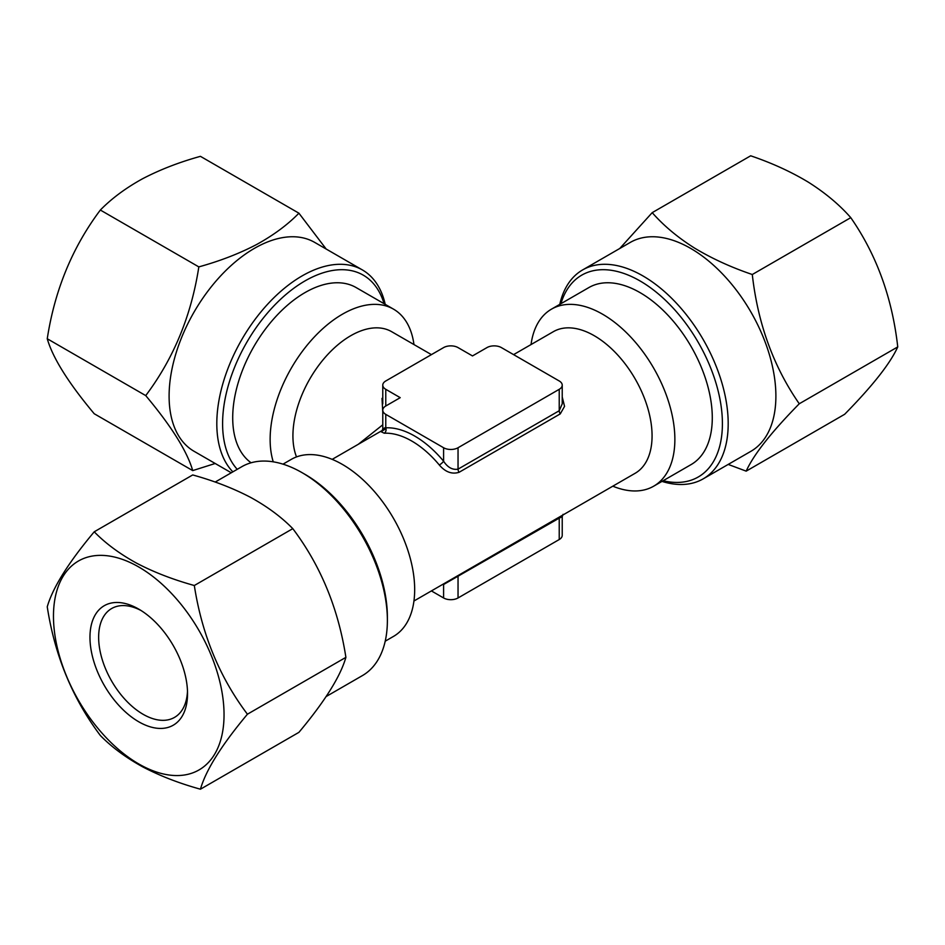 <?xml version="1.0" encoding="UTF-8"?>
<svg xmlns="http://www.w3.org/2000/svg" width="945" height="945" viewBox="0 0 945 945"><rect width="100%" height="100%" fill="white"/><g stroke="black" fill="none" stroke-linecap="round" stroke-linejoin="round"><path stroke-width="1.42" d="M560.928 303.688A116.518 67.272 60 0 1 642.919 282.661A116.518 67.272 60 0 1 721.767 411.429A116.518 67.272 60 0 1 663.142 480.733M559.783 304.361A120.606 69.635 60 0 1 582.604 269.939A120.606 69.635 60 0 1 645.919 277.712A120.606 69.635 60 0 1 722.264 384.131A120.606 69.635 60 0 1 703.21 478.843A120.606 69.635 60 0 1 661.996 481.395M582.604 269.939L630.303 242.404A120.606 69.635 60 0 1 693.618 250.165A120.606 69.635 60 0 1 769.962 356.596A120.606 69.635 60 0 1 750.909 451.308L703.21 478.843M728.205 464.42L746.172 471.142C753.661 454.616 771.356 432.148 799.269 403.763C773.482 366.66 757.819 323.568 752.291 274.511C731.158 267.352 711.892 258.528 694.504 248.051C677.742 237.467 663.65 225.654 652.204 212.649L619.766 248.476M652.204 212.649L750.684 155.795C772.065 163.06 791.331 171.884 808.471 182.255C825.41 192.993 839.503 204.793 850.772 217.657C876.558 254.76 892.222 297.84 897.75 346.909C890.261 363.435 872.566 385.903 844.653 414.288L746.172 471.142M137.037 608.167A68.997 39.832 60 0 1 138.75 609.123A68.997 39.832 60 0 1 187.535 693.63A68.997 39.832 60 0 1 140.474 722.748A68.997 39.832 60 0 1 89.999 639.304A68.997 39.832 60 0 1 137.037 608.167M187.488 691.031A62.866 36.288 60 0 1 174.518 717.397A62.866 36.288 60 0 1 144.656 715.152A62.866 36.288 60 0 1 143.085 714.278A62.866 36.288 60 0 1 102.025 658.889A62.866 36.288 60 0 1 111.664 608.521A62.866 36.288 60 0 1 140.97 610.47M135.749 565.311A120.606 69.635 -120 0 0 53.522 619.731A120.606 69.635 -120 0 0 141.762 765.615A120.606 69.635 -120 0 0 223.989 711.195A120.606 69.635 -120 0 0 135.749 565.311M200.434 789.205C205.892 770.14 221.555 745.144 247.425 714.207C219.594 677.281 201.887 634.378 194.316 585.51C172.935 579.568 153.669 572.115 136.529 563.125C119.59 553.782 105.497 543.34 94.228 531.799C68.442 562.618 52.778 587.613 47.25 606.796C54.739 655.464 72.434 698.367 100.347 735.505C111.616 747.046 125.709 757.488 142.648 766.832C159.788 775.81 179.054 783.275 200.434 789.205L298.915 732.351C324.785 701.426 340.448 676.419 345.894 657.354C338.322 608.474 320.627 565.571 292.796 528.645C281.35 516.974 267.258 506.532 250.496 497.33C233.108 488.246 213.842 480.792 192.709 474.945L94.228 531.799M326.167 696.524L362.396 675.604A120.606 69.635 -120 0 0 387.379 620.393A120.606 69.635 -120 0 0 302.093 472.677A120.606 69.635 -120 0 0 299.081 471A120.606 69.635 -120 0 0 241.79 466.7L215.188 482.056M413.957 600.996L635.134 473.291A81.766 47.215 -120 0 0 647.668 407.767A81.766 47.215 -120 0 0 594.251 335.711A81.766 47.215 -120 0 0 553.368 331.671L513.596 354.623M612.821 486.179A102.214 59.015 -120 0 0 653.704 486.179A102.214 59.015 -120 0 0 669.367 404.283A102.214 59.015 -120 0 0 602.591 314.212A102.214 59.015 -120 0 0 551.49 309.145A102.214 59.015 -120 0 0 531.043 344.547M251.086 462.778A102.214 59.015 -60 0 1 239.014 380.055A102.214 59.015 -60 0 1 304.987 292.607A102.214 59.015 -60 0 1 356.088 287.54L393.51 309.145A102.214 59.015 120 0 0 342.409 314.212A102.214 59.015 120 0 0 273.247 461.821M431.404 354.623L391.632 331.671A81.766 47.215 120 0 0 350.749 335.711A81.766 47.215 120 0 0 296.506 456.919M283.004 464.149L291.296 459.364A102.214 59.015 60 0 1 342.409 464.432A102.214 59.015 60 0 1 409.173 554.502A102.214 59.015 60 0 1 393.51 636.398L385.217 641.194M562.228 396.983L564.555 406.362L560.267 413.886L459.081 472.299C451.958 474.496 445.378 472.063 439.319 465.011A81.766 47.215 -120 0 0 411.784 441.055A81.766 47.215 -120 0 0 384.261 433.223L381.107 431.711M358.309 444.28L382.772 424.801M382.772 412.268L382.016 398.388M551.49 309.145L588.912 287.54A102.214 59.015 60 0 1 640.013 292.607A102.214 59.015 60 0 1 706.789 382.678A102.214 59.015 60 0 1 691.114 464.574L653.704 486.179M192.709 470.598L94.228 413.745C68.442 382.938 52.778 357.931 47.25 338.747C54.739 290.08 72.434 247.177 100.347 210.038C111.793 198.367 125.886 187.925 142.648 178.711C160.048 169.639 179.302 162.174 200.434 156.338L298.915 213.192C287.658 224.733 273.554 235.175 256.615 244.519C239.475 253.496 220.209 260.962 198.828 266.892C191.339 315.559 173.644 358.462 145.731 395.601C171.517 426.408 187.181 451.415 192.709 470.598L215.188 463.487M237.242 469.322A116.518 67.272 -60 0 1 232.694 372.165A116.518 67.272 -60 0 1 307.893 279.307A116.518 67.272 -60 0 1 384.072 303.688M232.86 471.862A120.606 69.635 -60 0 1 226.894 371.35A120.606 69.635 -60 0 1 305.105 274.239A120.606 69.635 -60 0 1 362.396 269.939A120.606 69.635 -60 0 1 385.217 304.361M231.277 472.772L194.091 451.308A120.606 69.635 -60 0 1 176.183 352.721A120.606 69.635 -60 0 1 257.406 246.692A120.606 69.635 -60 0 1 314.697 242.404L362.396 269.939M326.167 249.019L298.915 213.192M47.25 338.747L145.731 395.601M100.347 210.038L198.828 266.892M400.219 397.668L385.773 406.007A10.218 5.906 0 0 0 382.772 410.177A10.218 5.906 0 0 0 385.773 414.359L443.595 447.741A10.218 5.906 0 0 0 458.041 447.741L559.227 389.316A10.218 5.906 0 0 0 562.228 385.147A10.218 5.906 0 0 0 559.227 380.977L501.405 347.595A10.218 5.906 0 0 0 486.958 347.595L472.5 355.934L458.041 347.595A10.218 5.906 0 0 0 443.595 347.595L385.773 380.977A10.218 5.906 0 0 0 382.772 385.147A10.218 5.906 0 0 0 385.773 389.316L400.219 397.668M431.404 590.92L443.595 597.961A10.218 5.906 0 0 0 458.041 597.961L559.227 539.536A10.218 5.906 0 0 0 562.228 535.366L562.228 516.643L563.078 514.34M559.227 517.73C563.232 516.147 563.232 516.277 559.227 518.132L443.595 584.494L443.595 597.961M385.773 427.423C381.768 429.266 381.768 429.396 385.773 427.825A85.853 49.565 60 0 1 443.595 461.207C447.658 467.444 452.478 470.09 458.041 469.145L559.227 410.732L562.228 403.858L562.228 385.147M413.957 344.547A102.214 59.015 120 0 0 393.51 309.145M443.382 584.01A4.087 3.201 -92.7 0 1 443.595 584.494A85.853 49.565 60 0 1 442.473 584.53M443.595 447.741L443.595 461.207A4.087 0.957 -39.7 0 1 439.319 465.011M384.261 433.223A4.087 3.201 87.3 0 0 385.773 427.825L385.773 414.359M387.379 620.393L387.379 617.061A116.518 67.272 -120 0 0 304.987 474.343L302.093 472.677M247.425 714.207L345.894 657.354M194.316 585.51L292.796 528.645M850.772 217.657L752.291 274.511M897.75 346.909L799.269 403.763M559.44 516.998A4.087 2.362 -120 0 0 559.227 518.132L559.227 539.536M458.254 575.422A4.087 2.362 -120 0 0 458.041 576.544L458.041 597.961M458.041 447.741L458.041 469.145A4.087 2.362 -120 0 0 459.081 472.299M559.227 389.316L559.227 410.732A4.087 2.362 -120 0 0 560.267 413.886M385.773 389.316L385.773 406.007M332.179 459.364L382.501 430.318M382.772 410.177L382.772 428.9L381.934 431.204L384.922 429.29M382.772 385.147L382.772 403.858"/></g></svg>
